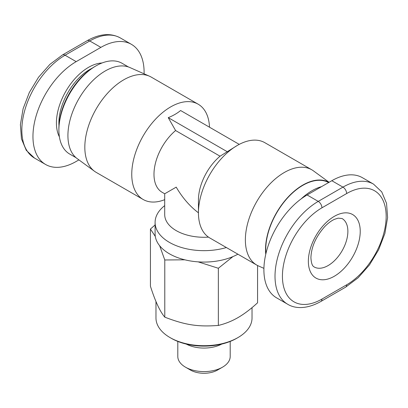 <?xml version="1.0" encoding="UTF-8"?>
<svg xmlns="http://www.w3.org/2000/svg" width="408" height="408" viewBox="0 0 408 408"><rect width="100%" height="100%" fill="white"/><g stroke="black" fill="none" stroke-linecap="round" stroke-linejoin="round"><path stroke-width="0.61" d="M164.704 199.665A55.014 31.763 -60 0 1 143.147 199.481A55.014 31.763 -60 0 1 131.753 174.298A55.014 31.763 -60 0 1 155.769 118.932A55.014 31.763 -60 0 1 198.166 104.193A55.014 31.763 -60 0 1 209.513 127.209M329.088 182.294L313.431 170.865A55.014 31.763 120 0 0 311.783 169.789L264.853 142.693A55.014 31.763 120 0 0 237.344 145.421L220.055 156.203L175.593 130.535A39.295 22.69 120 0 0 153.984 174.298A39.295 22.69 120 0 0 162.124 192.285L164.704 193.78L176.215 187.134C182.427 197.758 189.837 206.315 198.441 212.803A55.014 31.763 120 0 0 209.834 237.986L256.765 265.083A55.014 31.763 120 0 0 258.519 265.97L263.915 268.357M175.593 130.535L168.254 117.652C173.104 115.699 177.22 113.322 180.606 110.522L239.241 144.376M164.704 193.78L164.704 214.583A39.295 22.69 0 0 0 176.215 230.627A39.295 22.69 0 0 0 208.483 237.125M220.055 156.203A39.295 22.69 120 0 0 198.441 199.966L198.441 212.803A55.014 31.763 120 0 1 237.344 145.421M143.147 199.481L96.217 172.39A55.014 31.763 -60 0 1 94.569 171.314A55.014 31.763 -60 0 1 84.823 147.201A55.014 31.763 -60 0 1 107.732 93.029A55.014 31.763 -60 0 1 149.481 76.204A55.014 31.763 -60 0 1 151.235 77.097L198.166 104.193M149.481 76.204L129.882 67.534A52.724 30.442 120 0 0 89.872 83.655A52.724 30.442 120 0 0 67.922 135.573A52.724 30.442 120 0 0 77.26 158.681L94.569 171.314M311.783 169.789A55.014 31.763 120 0 0 269.387 184.528A55.014 31.763 120 0 0 245.371 239.894A55.014 31.763 120 0 0 256.765 265.083M265.751 254.317A52.724 30.442 -60 0 1 265.516 249.655A52.724 30.442 -60 0 1 288.405 196.727A52.724 30.442 -60 0 1 328.97 182.361M230.199 341.425L230.199 356.475A26.199 15.127 180 0 1 222.523 367.169A26.199 15.127 180 0 1 185.477 367.169L185.477 367.169A26.199 15.127 180 0 1 177.801 356.475L177.801 341.425M190.414 370.025L185.477 367.169L190.414 370.025A19.212 11.092 0 0 0 217.586 370.025L222.523 367.169M252.032 307.627L252.032 317.975A48.032 27.729 180 0 1 237.961 337.579A48.032 27.729 180 0 1 170.039 337.579L170.039 337.579A48.032 27.729 180 0 1 155.968 317.975L155.968 301.466M171.273 338.293L170.039 337.579L171.273 338.293A46.282 26.719 0 0 0 236.727 338.293L237.961 337.579M265.924 253.567A52.397 30.253 -60 0 1 265.751 249.523A52.397 30.253 -60 0 1 288.39 197.039A52.397 30.253 -60 0 1 328.639 182.554M321.545 186.645A52.397 30.253 120 0 0 301.114 198.925M76.067 157.728L69.743 154.076A52.397 30.253 -60 0 1 58.89 130.091A52.397 30.253 -60 0 1 95.936 65.918A52.397 30.253 -60 0 1 122.135 63.322L128.464 66.978M58.89 130.091L58.89 128.663A50.648 29.243 120 0 1 94.702 66.632L95.936 65.918M78.912 159.885L76.179 161.466A61.129 35.292 -60 0 1 45.614 164.49A61.129 35.292 -60 0 1 36.246 115.51A61.129 35.292 -60 0 1 76.179 61.639L100.878 47.379A61.129 35.292 -60 0 1 131.442 44.355A61.129 35.292 -60 0 1 144.085 73.817M320.856 301.476L345.556 287.217L358.137 277.772L369.49 264.904L378.665 249.701L384.887 233.478L387.6 217.602L386.544 203.357L381.73 191.862L373.499 184.105L362.386 177.689A61.129 35.292 120 0 0 331.821 180.713L307.122 194.973A61.129 35.292 120 0 0 267.189 248.844A61.129 35.292 120 0 0 276.558 297.825L287.671 304.24C294.663 308.601 306.449 309.606 320.856 301.476A5.238 3.024 -120 0 0 321.943 299.074A55.891 32.268 -60 0 1 282.423 276.257A55.891 32.268 -60 0 1 321.943 207.81A5.238 3.024 -120 0 0 318.235 201.394A61.129 35.292 120 0 0 278.302 255.26A61.129 35.292 120 0 0 287.671 304.24M221.728 344.082A26.199 15.127 180 0 1 186.272 344.082M155.305 236.441L150.43 229.051L150.43 286.217C155.213 301.247 159.997 311.554 164.781 317.149C185.268 325.033 197.87 326.981 218.351 325.436C225.226 323.799 231.764 321.193 237.961 317.618C244.162 314.038 250.696 309.096 257.57 302.792L257.57 265.516M218.351 325.436L218.351 268.265L198.155 261.865M184.87 259.82L164.781 259.978L159.661 245.744M164.781 317.149L164.781 259.978M232.917 256.606L218.351 268.265M150.43 229.051L155.096 224.946M164.704 205.622A48.904 28.234 0 0 0 155.096 222.426L155.096 233.835A48.904 28.234 0 0 0 184.844 259.814A48.904 28.234 0 0 0 237.895 254.184M168.254 117.652L227.394 151.796M155.096 222.426A48.904 28.234 0 0 0 226.374 247.534M342.088 218.545A27.943 16.136 -60 0 1 347.876 231.341A27.943 16.136 -60 0 1 328.119 265.562A27.943 16.136 -60 0 1 314.145 266.949C313.788 266.404 311.498 266.684 310.916 257.718C311.289 246.998 315.909 236.609 324.773 226.562C328.231 223.059 331.485 220.636 334.54 219.305L338.171 218.137L342.088 218.545M308.356 261.283A36.679 21.175 120 0 0 334.29 276.257A36.679 21.175 120 0 0 360.228 231.341A36.679 21.175 120 0 0 334.29 216.368A36.679 21.175 120 0 0 308.356 261.283M58.982 125.654A43.661 25.209 -60 0 1 58.89 122.961A43.661 25.209 -60 0 1 92.142 68.218M102.02 62.985A45.41 26.219 120 0 0 56.421 122.961A45.41 26.219 120 0 0 59.39 136.828M76.179 61.639L65.066 55.223A5.238 3.024 -120 0 0 62.444 54.963L49.863 64.403L38.51 77.275L29.335 92.473L23.113 108.701L20.4 124.578L21.456 138.822L26.27 150.317L34.502 158.075A61.129 35.292 -60 0 1 25.128 109.089A61.129 35.292 -60 0 1 65.066 55.223L89.765 40.963A5.238 3.024 -120 0 0 87.144 40.703C99.654 33.67 110.716 32.747 120.329 37.934L131.442 44.355M100.878 47.379L89.765 40.963A61.129 35.292 -60 0 1 120.329 37.934M321.943 207.81L346.642 193.55A55.891 32.268 -60 0 1 386.162 216.368A55.891 32.268 -60 0 1 346.642 284.815L321.943 299.074M345.556 287.217A5.238 3.024 -120 0 0 346.642 284.815M373.499 184.105A61.129 35.292 120 0 0 342.934 187.129L318.235 201.394L307.122 194.973M346.642 193.55A5.238 3.024 -120 0 0 342.934 187.129L331.821 180.713M62.444 54.963L87.144 40.703M34.502 158.075L45.614 164.49"/></g></svg>

